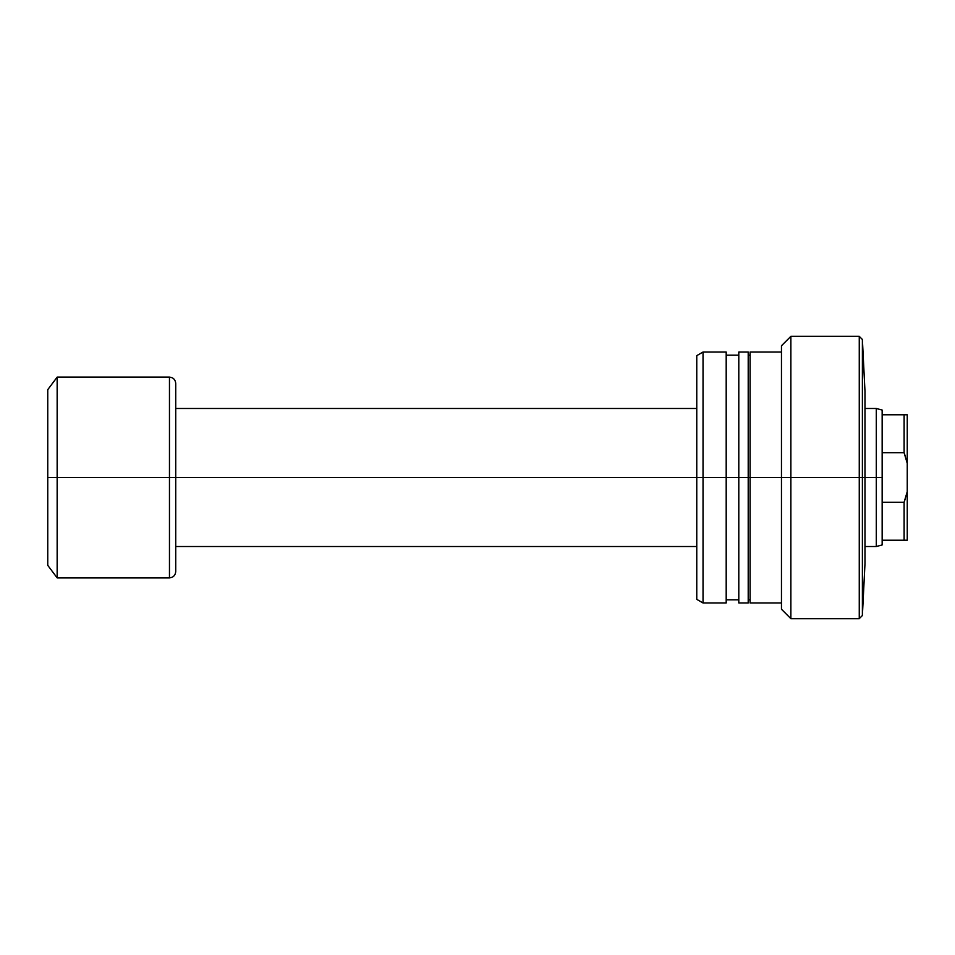 <?xml version="1.0" encoding="UTF-8"?>
<svg xmlns="http://www.w3.org/2000/svg" width="955" height="955" viewBox="0 0 955 955"><rect width="100%" height="100%" fill="white"/><g stroke="black" fill="none" stroke-linecap="round" stroke-linejoin="round"><path stroke-width="1.43" d="M864.979 477.5L864.979 391.24L864.979 477.5L862.389 477.5L862.389 615.521L862.389 477.5L859.261 477.5L859.261 618.661L859.261 477.5L790.871 477.5L790.871 618.661L790.871 477.5L781.465 477.5L781.465 609.242L781.465 477.5L750.093 477.5L750.093 602.975L750.093 477.5L738.8 477.5L738.8 602.975L738.8 477.5L703.035 477.5L703.035 602.975L703.035 477.5L696.768 477.5L696.768 599.358L696.768 355.642L696.768 477.5L703.035 477.5L703.035 352.025L703.035 477.5L726.194 477.5L726.194 352.025L726.194 602.975L726.194 477.5L738.8 477.5L738.8 352.025L738.8 477.5L748.207 477.5L748.207 352.025L748.207 602.975L748.207 477.5L750.093 477.5L750.093 352.025L750.093 477.5L781.465 477.5L781.465 345.758L781.465 477.5L790.871 477.5L790.871 336.339L790.871 477.5L859.261 477.5L859.261 336.339L859.261 477.5L862.389 477.5L862.389 339.479L862.389 477.5L876.296 477.5L876.296 546.511L876.296 477.5L864.979 477.5L864.979 563.76L864.979 477.5M738.8 357.516L738.8 355.749M750.093 357.516L750.093 355.749M882.157 540.232L882.157 477.5L876.296 477.5L876.296 408.489L876.296 477.5L882.157 477.5L882.157 452.754L904.11 452.754L904.11 414.768L882.157 414.768L882.157 452.754L882.157 410.053L882.157 414.768L904.11 414.768L904.11 452.754L907.25 463.39L907.25 414.768L904.11 414.768L907.25 414.768L907.25 491.61L907.25 463.39L904.11 452.754L905.615 457.182L904.11 452.754L882.157 452.754L882.157 540.232L904.11 540.232L904.11 502.246L882.157 502.246L904.11 502.246L905.615 497.818L904.11 502.246L904.11 540.232L907.25 540.232L907.25 491.61L904.11 502.246L907.25 491.61L907.25 540.232L882.157 540.232L882.157 544.947L882.157 540.232M47.75 565.336L57.157 577.882L169.465 577.882L169.465 477.5L696.768 477.5L175.732 477.5L175.732 571.603L175.732 477.5L169.465 477.5L169.465 577.882L169.465 477.5L57.157 477.5L57.157 577.882L57.157 477.5L47.75 477.5L47.75 565.336L47.75 389.664L47.75 477.5L57.157 477.5L57.157 377.118L57.157 477.5L169.465 477.5L169.465 377.118C173.261 377.5 175.35 379.589 175.732 383.397M175.732 571.15L175.732 383.85M169.465 477.5L169.465 377.118L169.465 477.5M781.465 609.242L790.871 618.661L859.261 618.661L862.389 615.521L864.979 563.76M750.093 602.975L781.465 602.975M748.207 599.836L750.093 599.836M738.8 602.975L748.207 602.975M726.194 599.836L738.8 599.836M696.768 599.358L703.035 602.975L726.194 602.975M726.194 352.025L703.035 352.025L696.768 355.642M726.194 355.165L738.8 355.165M738.8 352.025L748.207 352.025M748.207 355.165L750.093 355.165M750.093 352.025L781.465 352.025M864.979 391.24L862.389 339.479L859.261 336.339L790.871 336.339L781.465 345.758M882.157 544.947L876.296 546.511L864.979 546.511M175.732 546.511L696.768 546.511M169.465 577.882C173.261 577.5 175.35 575.411 175.732 571.603M169.465 377.118L57.157 377.118L47.75 389.664M175.732 408.489L696.768 408.489M864.979 408.489L876.296 408.489L882.157 410.053"/></g></svg>
